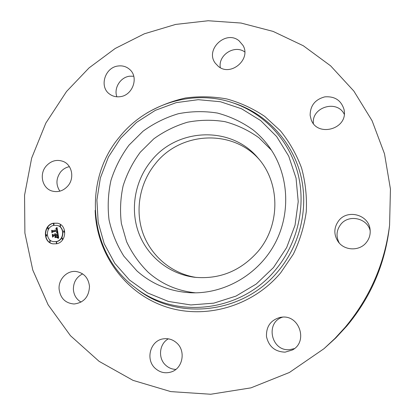 <?xml version="1.0" encoding="UTF-8"?>
<svg xmlns="http://www.w3.org/2000/svg" width="415" height="415" viewBox="0 0 415 415"><rect width="100%" height="100%" fill="white"/><g stroke="black" fill="none" stroke-linecap="round" stroke-linejoin="round"><path stroke-width="0.62" d="M195.667 292.829C177.464 290.988 161.627 284.125 148.155 272.24C139.155 263.312 131.965 253.114 126.58 241.639L121.377 223.493C119.847 210.872 120.428 198.329 123.12 185.853C126.985 173.683 132.717 162.457 140.306 152.186L153.789 138.828C164.112 131.363 175.353 125.823 187.513 122.212C199.963 119.821 212.444 119.639 224.951 121.657C237.209 124.946 248.538 130.32 258.944 137.764L271.488 150.194M150.982 161.212C176.614 127.986 230.88 125.283 257.99 158.006C280.353 182.849 280.633 225.127 257.886 251.583C240.627 270.995 219.53 279.56 194.588 277.272C169.159 274.149 147.263 256.304 138.589 232.613C129.983 208.88 134.922 180.956 150.982 161.212M196.409 277.469C171.872 273.781 151.019 256.117 142.885 233.048C134.813 209.928 139.741 182.953 155.309 163.821C180.094 131.783 232.172 128.583 259.168 159.401M389.576 225.319L389.146 228.904C384.529 265.252 370.455 297.586 346.924 325.905L335.761 337.981L323.996 348.693L289.405 372.478L250.961 387.859L210.732 394.25L170.773 391.604L133.007 380.358L99.107 361.346L70.462 335.704L48.109 304.781L32.78 270.051L24.89 233.023L24.558 195.216L31.659 158.099L45.847 123.079L66.556 91.471L89.043 67.904L115.204 48.477L144.332 33.807L175.628 24.428L208.19 20.75L241.037 23.043L273.117 31.41L303.344 45.775L330.61 65.835L353.85 91.077L372.084 120.724L384.492 153.799L390.442 189.11L389.576 225.319C384.721 263.504 369.931 297.472 345.213 327.233L335.009 338.396L323.996 348.693M175.872 369.407C172.038 369.288 168.661 367.913 165.751 365.278C157.742 358.306 159.215 343.719 168.366 338.837M81.07 302.115C76.412 299.345 73.849 295.122 73.382 289.442C73.382 282.216 76.469 277.028 82.637 273.879M59.874 191.17C55.781 184.867 56.009 178.497 60.543 172.054C62.935 169.175 65.881 167.38 69.393 166.669M116.89 96.799C113.575 88.25 120.345 77.252 129.584 76.21L133.749 76.23M220.313 67.645C217.948 55.102 234.568 44.353 244.751 51.958M313.387 123.525C311.364 107.132 337.146 99.284 344.284 114.301M339.257 243.04C335.844 236.472 336.363 230.242 340.808 224.349C348.714 214.005 367.42 218.025 370.201 230.865M294.391 348.616L289.654 349.648C271.047 351.645 264.946 322.123 282.75 317.107M252.989 129.843C259.012 134.647 264.324 140.197 268.925 146.49C288.674 173.491 291.392 212.573 274.958 243.506C258.509 274.44 224.593 294.048 191.159 292.783C170.311 291.729 152.227 284.436 136.919 270.912L123.857 256.164C116.828 244.949 111.889 232.851 109.041 219.872C107.475 206.66 108.102 193.525 110.94 180.468C115.002 167.727 120.998 155.973 128.941 145.214L143.04 131.207C153.83 123.374 165.58 117.549 178.294 113.741C191.305 111.204 204.351 110.981 217.434 113.056C230.247 116.475 242.101 122.067 252.989 129.843M285.089 352.153C274.995 351.77 268.796 346.598 266.492 336.632C266.098 326.47 270.705 320.043 280.307 317.356L282.008 317.143C299.563 314.923 308.236 341.939 292.347 349.99L285.089 352.153M366.206 242.661C359.328 251.36 344.377 250.764 338.158 241.691C333.551 234.485 333.769 227.451 338.816 220.593C347.563 209.072 368.473 214.643 370.03 229.137C370.694 234.179 369.417 238.687 366.206 242.661M344.279 111.049C347.054 129.651 316.894 137.183 311.136 119.53L310.145 115.344C310.192 105.654 315.073 99.496 324.784 96.871C334.817 96.104 341.244 100.363 344.077 109.659L344.279 111.049M239.04 40.779L242.977 45.38C251.511 59.371 230.507 77.014 218.238 66.291L215.292 63.189C204.787 49.655 225.853 29.678 239.04 40.779M118.109 66.001C122.56 65.43 126.419 66.582 129.688 69.45C139.118 77.273 132.66 95.549 120.023 96.7C116.101 97.183 112.61 96.296 109.55 94.044C98.962 86.787 104.938 67.313 118.109 66.001M45.998 166.254C50.993 160.714 56.772 159.127 63.329 161.487C72.07 164.931 74.653 178.082 68.019 185.796C63.422 190.942 58.038 192.669 51.859 190.978C42.294 188.182 39.057 174.305 45.998 166.254M59.086 288.959C58.37 279.321 66.96 270.398 75.966 271.483C83.892 272.852 88.4 277.811 89.49 286.366C88.976 296.829 83.856 302.706 74.124 303.993C65.331 303.251 60.32 298.245 59.086 288.959M176.608 342.868C186.076 350.831 182.849 368.484 171.229 371.954C165.357 373.733 160.06 372.566 155.34 368.453C145.146 359.706 150.22 340.616 163.147 338.884C168.174 338.095 172.661 339.423 176.608 342.868M56.565 243.776L53.068 243.854C42.615 242.599 42.963 224.94 53.426 223.187L57.54 223.213C67.552 225.013 66.779 242.121 56.565 243.776M56.227 241.582L53.421 241.639C45.225 240.601 45.536 226.735 53.758 225.361L56.948 225.371C64.875 226.746 64.299 240.275 56.227 241.582M57.835 232.81L56.513 232.457L57.213 231.798L57.182 230.683L52.565 231.632L52.186 232.26L51.875 230.211L52.466 230.73L56.689 229.806L56.482 228.987L55.812 228.639L56.492 228.81L57.011 229.739L56.715 228.608L55.818 228.39L57.037 227.451L57.903 232.82M56.86 232.037L56.881 231.067L52.606 231.99L51.922 232.882L51.668 230.455L51.994 232.608L52.555 231.866L56.98 230.901L56.907 232.042M58.681 237.919L57.291 237.458L57.976 236.638L57.846 234.828L55.854 235.258L55.895 235.533L57.654 235.155L57.503 237.126L57.555 235.295L55.911 235.647L56.015 236.327L56.845 236.892L55.06 237.276L55.652 236.368L55.496 235.336L53.353 235.803L52.892 236.498L52.555 234.288L53.219 234.9L55.045 234.506L54.78 233.847L55.361 234.439L54.977 233.598L55.714 234.361L57.509 233.972L57.965 233.246L58.681 237.919M58.313 238.226L57.047 237.79L58.474 238.319L57.535 237.748M54.91 237.65L56.793 237.126L54.91 237.65M55.195 235.803L53.379 236.197L52.575 237.188L52.274 234.449L52.648 236.913L53.312 236.094L55.294 235.663L55.34 236.726L55.32 235.829M63.801 232.193L63.609 230.942L63.801 232.193M56.492 243.304L56.3 242.054L56.492 243.304M62.25 239.273L62.053 238.018L62.25 239.273M46.413 235.964L46.226 234.719L46.413 235.964M49.93 241.924L49.743 240.674L49.93 241.924M53.499 223.654L53.685 224.894L53.499 223.654M60.051 224.992L60.242 226.237L60.051 224.992M47.782 227.679L47.969 228.924L47.782 227.679M55.714 234.361L57.763 234.024L58.022 233.609M55.159 234.48L55.615 234.491L55.211 233.666M53.219 234.9L55.288 234.506M53.094 236.192L52.845 234.558M55.397 237.209L55.906 236.42L55.496 235.336M55.895 235.533L57.669 235.258M58.463 237.811L57.545 237.505L58.261 236.529L57.846 234.828M54.982 233.697L55.242 233.749M57.291 237.458L57.815 237.562M56.144 228.364L57.073 227.69M56.793 229.734L57.265 229.791L57.125 228.95L56.362 228.39M56.549 228.878L56.113 228.764M52.466 230.73L56.928 229.765M52.383 231.933L52.16 230.46M56.782 232.493L57.509 231.726L57.182 230.683M57.898 232.794L56.912 232.514M55.205 237.588L56.751 237.235M56.59 232.836L56.948 232.774M57.488 233.085L56.684 232.851M52.783 231.954L57 231.005M53.556 236.156L55.309 235.767M57.664 223.244L53.68 223.244C43.3 224.987 42.849 242.485 53.198 243.875M53.551 241.66L56.487 241.629C64.548 240.321 65.124 226.803 57.203 225.428L57.073 225.402M63.692 232.203L64.05 232.244L63.967 230.984M56.409 243.315L56.746 243.351L56.642 242.085M62.151 239.284L62.499 239.32L62.406 238.054M46.324 235.979L46.672 236.016L46.579 234.76M49.852 241.935L50.189 241.971L50.085 240.71M53.577 224.909L53.945 224.956L53.867 223.701M60.128 226.253L60.497 226.294L60.424 225.039M47.865 228.935L48.228 228.976L48.145 227.726M233.629 103.086L235.907 103.812C266.575 114.436 291.517 140.861 300.336 173.755C309.014 206.654 300.693 244.108 278.413 270.876C243.615 314.025 177.584 321.158 137.318 289.281L135.44 287.797C88.665 253.835 82.217 180.956 119.447 137.059C146.038 103.646 193.307 88.826 233.629 103.086C264.148 113.653 288.959 139.964 297.716 172.713C306.343 205.466 298.048 242.759 275.866 269.418C241.229 312.386 175.509 319.519 135.44 287.797M146.889 113.015C159.023 106.043 171.898 101.032 185.515 97.982C199.35 96.14 213.139 96.472 226.891 98.972C240.384 102.718 252.994 108.528 264.734 116.402L280.353 130.72C289.369 141.878 296.44 154.297 301.565 167.971C305.44 182.144 307.012 196.674 306.286 211.577C304.211 226.403 299.895 240.596 293.332 254.156L280.763 272.707C251.879 307.323 202.966 320.401 163.194 305.886C123.333 291.397 96.353 252.123 95.154 210.348M273.475 267.556L256.268 284.01L235.995 296.082L213.792 303.158L190.859 304.947L168.423 301.446L147.616 292.943L129.454 279.98L114.773 263.281L104.201 243.724L98.179 222.295L96.903 200.009L100.383 177.9L108.429 156.984L120.656 138.2L136.519 122.409L155.319 110.354L176.209 102.635L198.246 99.683L220.381 101.722L241.54 108.756L260.646 120.542L276.665 136.577L288.705 156.118L296.051 178.185L298.224 201.638L295.044 225.205L286.646 247.589L273.475 267.556M57.384 237.473L57.898 237.577M53.68 241.686L53.421 241.639M46.454 236.016L46.19 235.969M46.713 234.766L46.449 234.719M49.976 241.971L49.717 241.929M50.22 240.716L49.961 240.669M54.002 223.711L53.742 223.654M53.701 224.956L53.442 224.894M48.28 227.736L48.016 227.679M47.995 228.981L47.735 228.924"/></g></svg>
